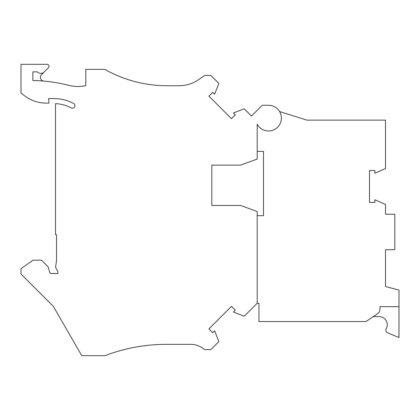 <?xml version="1.0" encoding="UTF-8"?>
<svg xmlns="http://www.w3.org/2000/svg" width="420" height="420" viewBox="0 0 420 420"><rect width="100%" height="100%" fill="white"/><g stroke="black" fill="none" stroke-linecap="round" stroke-linejoin="round"><path stroke-width="0.63" d="M211.816 181.015L211.816 165.134L240.566 165.134L257.187 159.08L257.187 124.173A12.857 12.857 0 0 0 281.384 118.12A12.857 12.857 0 0 0 268.532 105.268L262.279 105.268L251.48 116.067L244.209 108.801L233.41 113.006L235.289 114.886L231.478 118.703L208.929 96.154L212.746 92.342L214.625 94.222L218.831 83.422L210.809 75.395L204.755 75.395L199.112 79.349A35.291 35.291 0 0 1 178.873 85.733L166.945 85.733A126.032 126.032 0 0 1 104.806 69.347L85.78 69.347L85.78 85.696A37.81 37.81 0 0 1 68.854 85.339A161.826 161.826 0 0 0 32.849 80.477L32.849 71.867L37.532 71.867A4.536 4.536 0 0 0 44.121 72.051L48.426 67.746A2.016 2.016 0 0 0 46.998 64.307L21 64.307L21 92.867A47.891 47.891 0 0 0 27.027 97.477A35.291 35.291 0 0 0 46.174 103.126L48.977 103.126L48.584 98.585L54.023 98.585A41.843 41.843 0 0 1 73.6 103.451A2.52 2.52 0 0 1 72.424 108.197A2.52 2.52 0 0 1 71.242 107.903A36.803 36.803 0 0 0 55.535 103.661L55.535 234.701L56.543 234.701L56.543 260.484L55.535 267.372L57.871 271.367L57.871 273.52L50.489 273.52L49.55 271.892L48.237 266.978L41.417 260.164L33.101 260.164L21 268.632L21 274.024L53.267 306.29L81.79 355.693L104.932 355.693A171.407 171.407 0 0 1 166.252 344.353L190.838 344.353A20.165 20.165 0 0 1 202.403 347.996L204.755 349.645L210.809 349.645L218.831 341.623L214.625 330.818L212.746 332.703L208.929 328.886L231.478 306.338L235.289 310.154L233.41 312.034L244.209 316.244L257.187 303.266L257.187 211.512L240.566 205.464L211.816 205.464L211.816 189.583M190.838 344.353A20.165 20.165 0 0 1 202.403 347.996M211.816 165.134L211.816 205.464M257.187 303.266L258.951 303.266L258.951 321.542L365.978 321.542L373.217 316.643L379.16 316.643A8.095 8.095 0 0 1 386.258 328.629A3.024 3.024 0 0 0 387.755 332.876L399 337.538L399 290.099L385.492 286.503L385.492 249.701L394.816 249.701L394.816 214.221L385.492 214.221L385.492 204.44L374.876 199.778L374.876 202.44L369.485 202.44L369.485 170.552L374.876 170.552L374.876 173.213L385.492 168.551L385.492 120.136L306.931 120.136L279.578 111.552M385.492 250.204L385.492 249.701M385.492 214.221L385.492 212.898M257.187 151.394L263.487 151.394L263.487 215.67L257.187 215.67M44.121 72.051L41.522 74.65A3.78 3.78 0 0 0 43.853 81.092M166.945 85.733A126.032 126.032 0 0 1 113.51 73.841M199.112 79.349A35.291 35.291 0 0 1 178.873 85.733M166.252 344.353A171.407 171.407 0 0 0 112.791 352.9M379.943 306.668L399 306.668L379.943 306.668L379.943 309.393A5.04 5.04 0 0 1 377.727 313.567L373.217 316.643"/></g></svg>

